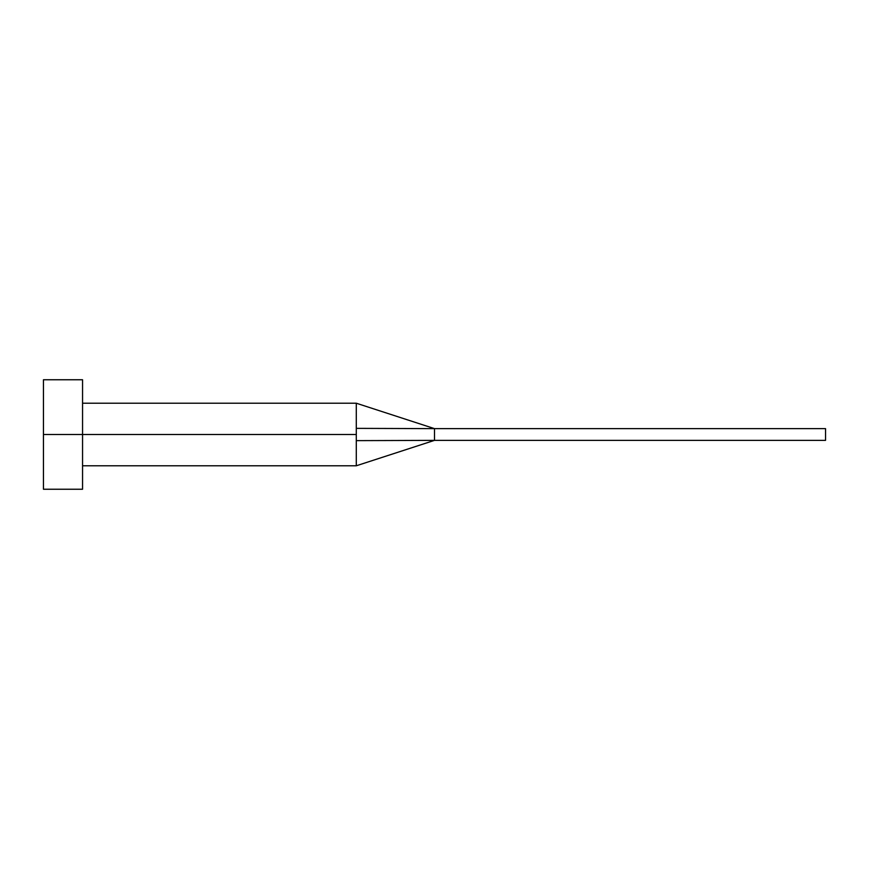 <?xml version="1.0" encoding="UTF-8"?>
<svg xmlns="http://www.w3.org/2000/svg" width="869" height="869" viewBox="0 0 869 869"><rect width="100%" height="100%" fill="white"/><g stroke="black" fill="none" stroke-linecap="round" stroke-linejoin="round"><path stroke-width="1.3" d="M43.45 489.247L43.45 379.753L43.45 434.5L356.29 434.5L356.29 465.784L356.29 434.5L43.45 434.5L43.45 489.247L82.555 489.247L82.555 379.753L82.555 489.247M356.29 428.363L356.29 403.216L356.29 428.363L434.5 428.634L356.29 428.363L356.29 434.5L356.29 428.363M356.29 440.637L434.5 440.366L434.5 428.634L825.55 428.634L434.5 428.634L434.5 440.366L356.29 440.637L356.29 465.784L356.29 440.637M434.5 440.366L825.55 440.366L434.5 440.366L356.29 465.784L82.555 465.784M825.55 428.634L825.55 440.366L825.55 428.634M43.45 379.753L82.555 379.753M82.555 403.216L356.29 403.216L434.5 428.634"/></g></svg>
